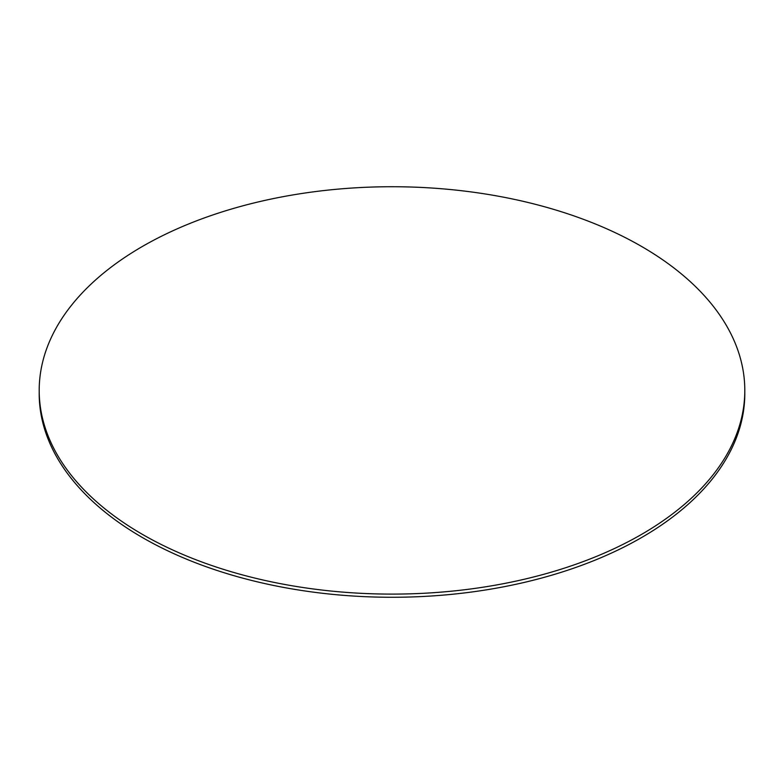 <?xml version="1.0" encoding="UTF-8"?>
<svg xmlns="http://www.w3.org/2000/svg" width="784" height="784" viewBox="0 0 784 784"><rect width="100%" height="100%" fill="white"/><g stroke="black" fill="none" stroke-linecap="round" stroke-linejoin="round"><path stroke-width="1.18" d="M142.531 534.443A352.8 203.683 0 0 0 527.015 578.602A352.8 203.683 0 0 0 744.8 390.412A352.8 203.683 0 0 0 641.469 246.392A352.8 203.683 0 0 0 256.985 202.233A352.8 203.683 0 0 0 39.2 390.412A352.8 203.683 0 0 0 142.531 534.443M39.2 390.412L39.2 393.588A352.8 203.683 0 0 0 142.531 537.608A352.8 203.683 0 0 0 527.015 581.767A352.8 203.683 0 0 0 744.8 393.588L744.8 390.412"/></g></svg>
